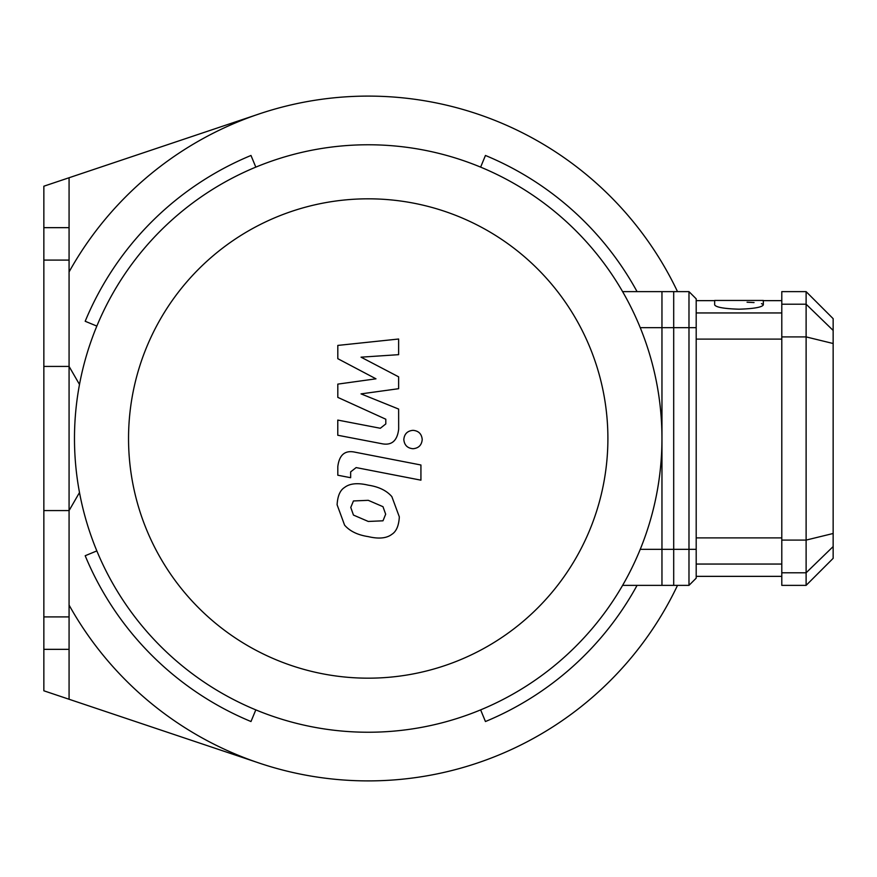 <?xml version="1.0" encoding="UTF-8"?>
<svg xmlns="http://www.w3.org/2000/svg" width="877" height="877" viewBox="0 0 877 877"><rect width="100%" height="100%" fill="white"/><g stroke="black" fill="none" stroke-linecap="round" stroke-linejoin="round"><path stroke-width="1.32" d="M96.843 326.091L85.19 321.267A306.347 306.347 0 0 1 250.986 155.47L255.81 167.123M255.81 709.877L250.986 721.53A306.347 306.347 0 0 1 85.19 555.733L96.843 550.909M637.064 585.365A306.347 306.347 0 0 1 485.452 721.53L480.629 709.877M677.515 585.365A342.392 342.392 0 0 1 69.075 605.075M69.075 271.925A342.392 342.392 0 0 1 677.515 291.635M480.629 167.123L485.452 155.47A306.347 306.347 0 0 1 637.064 291.635M259.274 763.089L43.85 690.791L43.85 227.658L69.075 227.658L69.075 260.096L43.85 260.096M43.85 227.658L43.85 186.209L259.274 113.911M69.075 177.746L69.075 227.658M43.85 616.904L69.075 616.904L69.075 649.342L43.85 649.342M69.075 260.096L69.075 366.422L43.85 366.422M79.5 492.534L69.075 510.578L69.075 616.904M69.075 649.342L69.075 699.254M622.604 585.365L673.7 585.365L673.7 291.635L622.604 291.635M368.219 732.24A293.74 293.74 0 0 0 622.604 291.635A293.74 293.74 0 0 0 113.835 291.635A293.74 293.74 0 0 0 368.219 732.24M368.219 678.173A239.673 239.673 0 0 0 575.783 318.658A239.673 239.673 0 0 0 160.655 318.658A239.673 239.673 0 0 0 368.219 678.173M337.809 358.682L375.981 378.82L337.809 384.115L337.809 397.38L385.803 419.217L385.803 423.942L380.333 428.261L337.777 420.083L337.777 435.255L381.342 443.609C391.46 445.856 397.237 441.054 398.673 429.171L398.629 409.066L361.039 393.883L398.629 388.697L398.629 376.836L361.039 357.169L398.629 354.67L398.629 339.015L337.809 345.417L337.809 358.682M382.986 520.806L385.672 514.207L382.986 506.687L368.274 500.328L353.453 500.953L350.767 507.432L353.453 515.073L368.274 521.453L382.986 520.806M391.855 496.634C386.625 490.572 378.765 486.757 368.274 485.167C357.695 482.657 349.791 483.413 344.584 487.448C340.112 490.21 337.612 495.987 337.108 504.779L344.584 525.137C349.791 531.177 357.695 535.014 368.274 536.625C378.765 539.103 386.625 538.335 391.855 534.323C396.338 531.506 398.827 525.696 399.331 516.871L391.855 496.634M420.927 464.996L355.207 452.225C345.089 449.934 339.289 454.714 337.809 466.586L337.809 475.224L350.647 477.713L350.647 471.881L356.139 467.584L420.927 480.168L420.927 464.996M403.815 439.53C404.341 445.143 407.41 448.202 413.023 448.728C418.636 448.202 421.694 445.143 422.221 439.53C421.694 433.929 418.636 430.859 413.023 430.333C407.41 430.859 404.341 433.929 403.815 439.53M688.982 291.635L661.96 291.635L661.96 327.669L688.982 327.669L688.982 291.635L696.195 298.838L696.195 549.331L688.982 549.331L688.982 585.365L696.195 578.162L696.195 549.331M696.195 327.669L688.982 327.669L688.982 549.331L661.96 549.331L661.96 327.669M763.319 304.878L763.319 300.449L714.667 300.449L714.667 304.9C716.049 307.29 724.161 308.726 738.993 309.197C753.825 308.726 761.938 307.29 763.319 304.9L763.297 304.736M762.858 304.242L761.455 303.65M754.056 302.576L747.061 302.214M833.15 330.432L833.15 318.658L806.116 291.635L806.116 585.365L833.15 558.342L833.15 330.432L806.116 304.209L781.791 304.209L781.791 585.365L806.116 585.365M806.116 291.635L781.791 291.635L781.791 304.209M661.96 549.331L661.96 585.365L688.982 585.365M43.85 510.578L69.075 510.578L69.075 366.422L79.5 384.466M673.7 549.331L640.243 549.331M640.243 327.669L673.7 327.669M781.791 336.911L806.116 336.911L833.15 343.51M781.791 540.089L806.116 540.089L833.15 533.49M781.791 572.791L806.116 572.791L833.15 546.568M781.791 537.886L696.195 537.886M696.195 564.054L781.791 564.054M781.791 312.946L696.195 312.946M696.195 339.114L781.791 339.114M696.195 576.353L781.791 576.353M696.195 300.647L714.667 300.647M763.319 300.647L781.791 300.647"/></g></svg>
